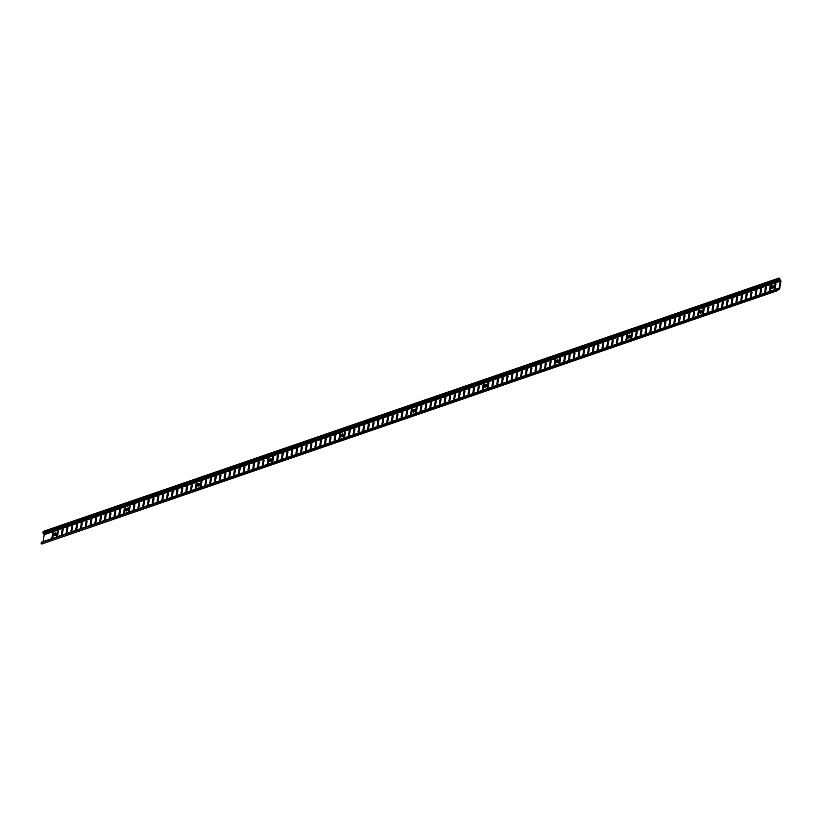 <?xml version="1.0" encoding="UTF-8"?>
<svg xmlns="http://www.w3.org/2000/svg" width="822" height="822" viewBox="0 0 822 822"><rect width="100%" height="100%" fill="white"/><g stroke="black" fill="none" stroke-linecap="round" stroke-linejoin="round"><path stroke-width="1.23" d="M54.93 535.595A1.49 0.73 110.7 0 1 55.043 534.238A1.49 0.73 110.7 0 1 55.865 533.139M55.31 532.851A1.49 0.73 -69.3 0 0 54.303 534.259A1.49 0.73 -69.3 0 0 54.55 535.646A1.49 0.73 -69.3 0 0 54.838 535.636A1.49 0.73 -69.3 0 0 55.845 534.228A1.49 0.73 -69.3 0 0 55.598 532.851A1.49 0.73 -69.3 0 0 55.31 532.851M126.691 510.883A1.49 0.73 110.7 0 1 126.804 509.527A1.49 0.73 110.7 0 1 127.626 508.428M127.071 508.14A1.49 0.73 -69.3 0 0 126.064 509.548A1.49 0.73 -69.3 0 0 126.3 510.935A1.49 0.73 -69.3 0 0 126.598 510.924A1.49 0.73 -69.3 0 0 127.605 509.517A1.49 0.73 -69.3 0 0 127.359 508.14A1.49 0.73 -69.3 0 0 127.071 508.14M198.451 486.172A1.49 0.73 110.7 0 1 198.564 484.816A1.49 0.73 110.7 0 1 199.376 483.716M198.832 483.428A1.49 0.73 -69.3 0 0 197.825 484.836A1.49 0.73 -69.3 0 0 198.061 486.223A1.49 0.73 -69.3 0 0 198.359 486.213A1.49 0.73 -69.3 0 0 199.356 484.805A1.49 0.73 -69.3 0 0 199.119 483.428A1.49 0.73 -69.3 0 0 198.832 483.428M270.212 461.461A1.49 0.73 110.7 0 1 270.325 460.104A1.49 0.73 110.7 0 1 271.137 459.015M270.582 458.717A1.49 0.73 -69.3 0 0 269.585 460.125A1.49 0.73 -69.3 0 0 269.822 461.512A1.49 0.73 -69.3 0 0 270.119 461.502A1.49 0.73 -69.3 0 0 271.116 460.094A1.49 0.73 -69.3 0 0 270.88 458.717A1.49 0.73 -69.3 0 0 270.582 458.717M341.973 436.749A1.49 0.73 110.7 0 1 342.086 435.393A1.49 0.73 110.7 0 1 342.897 434.304M342.342 434.006A1.49 0.73 -69.3 0 0 341.346 435.413A1.49 0.73 -69.3 0 0 341.582 436.801A1.49 0.73 -69.3 0 0 341.87 436.79A1.49 0.73 -69.3 0 0 342.877 435.393A1.49 0.73 -69.3 0 0 342.64 434.006A1.49 0.73 -69.3 0 0 342.342 434.006M413.733 412.038A1.49 0.73 110.7 0 1 413.836 410.681A1.49 0.73 110.7 0 1 414.658 409.592M414.103 409.294A1.49 0.73 -69.3 0 0 413.096 410.702A1.49 0.73 -69.3 0 0 413.343 412.089A1.49 0.73 -69.3 0 0 413.63 412.079A1.49 0.73 -69.3 0 0 414.637 410.681A1.49 0.73 -69.3 0 0 414.401 409.294A1.49 0.73 -69.3 0 0 414.103 409.294M485.494 387.326A1.49 0.73 110.7 0 1 485.597 385.97A1.49 0.73 110.7 0 1 486.418 384.881M485.864 384.593A1.49 0.73 -69.3 0 0 484.857 385.991A1.49 0.73 -69.3 0 0 485.103 387.378A1.49 0.73 -69.3 0 0 485.391 387.368A1.49 0.73 -69.3 0 0 486.398 385.97A1.49 0.73 -69.3 0 0 486.151 384.583A1.49 0.73 -69.3 0 0 485.864 384.593M557.244 362.615A1.49 0.73 110.7 0 1 557.357 361.259A1.49 0.73 110.7 0 1 558.179 360.17M557.624 359.882A1.49 0.73 -69.3 0 0 556.617 361.279A1.49 0.73 -69.3 0 0 556.854 362.666A1.49 0.73 -69.3 0 0 557.152 362.656A1.49 0.73 -69.3 0 0 558.159 361.259A1.49 0.73 -69.3 0 0 557.912 359.872A1.49 0.73 -69.3 0 0 557.624 359.882M629.005 337.904A1.49 0.73 110.7 0 1 629.118 336.547A1.49 0.73 110.7 0 1 629.94 335.458M629.385 335.171A1.49 0.73 -69.3 0 0 628.378 336.568A1.49 0.73 -69.3 0 0 628.614 337.955A1.49 0.73 -69.3 0 0 628.912 337.945A1.49 0.73 -69.3 0 0 629.909 336.547A1.49 0.73 -69.3 0 0 629.673 335.16A1.49 0.73 -69.3 0 0 629.385 335.171M700.765 313.192A1.49 0.73 110.7 0 1 700.878 311.836A1.49 0.73 110.7 0 1 701.69 310.747M701.135 310.459A1.49 0.73 -69.3 0 0 700.139 311.857A1.49 0.73 -69.3 0 0 700.375 313.244A1.49 0.73 -69.3 0 0 700.673 313.233A1.49 0.73 -69.3 0 0 701.669 311.836A1.49 0.73 -69.3 0 0 701.433 310.449A1.49 0.73 -69.3 0 0 701.135 310.459M772.526 288.481A1.49 0.73 110.7 0 1 772.639 287.125A1.49 0.73 110.7 0 1 773.451 286.035M772.896 285.748A1.49 0.73 -69.3 0 0 771.899 287.145A1.49 0.73 -69.3 0 0 772.135 288.532A1.49 0.73 -69.3 0 0 772.423 288.532A1.49 0.73 -69.3 0 0 773.43 287.125A1.49 0.73 -69.3 0 0 773.194 285.737A1.49 0.73 -69.3 0 0 772.896 285.748M53.543 533.026L53.153 532.286L52.444 533.406L52.012 537.855L52.916 536.735L53.543 533.026M58.331 531.382L57.941 530.642L57.232 531.762L56.8 536.211L57.704 535.091L58.331 531.382M63.119 529.728L62.719 528.988L62.01 530.108L61.578 534.567L62.482 533.437L63.119 529.728M67.897 528.084L67.507 527.344L66.798 528.464L66.366 532.913L67.27 531.793L67.897 528.084M72.685 526.44L72.285 525.7L71.576 526.82L71.154 531.269L72.059 530.149L72.685 526.44M77.463 524.785L77.073 524.046L76.364 525.166L75.932 529.625L76.836 528.495L77.463 524.785M82.251 523.141L81.851 522.402L81.152 523.522L80.72 527.971L81.625 526.851L82.251 523.141M87.04 521.497L86.639 520.758L85.93 521.878L85.498 526.327L86.402 525.207L87.04 521.497M91.817 519.843L91.427 519.103L90.718 520.223L90.286 524.683L91.191 523.552L91.817 519.843M96.606 518.199L96.205 517.459L95.496 518.579L95.075 523.028L95.979 521.908L96.606 518.199M101.383 516.555L100.993 515.815L100.284 516.935L99.852 521.384L100.757 520.264L101.383 516.555M106.172 514.901L105.771 514.161L105.062 515.281L104.641 519.74L105.545 518.61L106.172 514.901M110.949 513.257L110.559 512.517L109.85 513.637L109.418 518.086L110.323 516.966L110.949 513.257M115.738 511.613L115.347 510.873L114.638 511.993L114.207 516.442L115.111 515.322L115.738 511.613M120.526 509.959L120.125 509.219L119.416 510.339L118.995 514.798L119.899 513.668L120.526 509.959M125.304 508.315L124.913 507.575L124.204 508.695L123.773 513.144L124.677 512.024L125.304 508.315M130.092 506.671L129.691 505.931L128.982 507.051L128.561 511.5L129.465 510.38L130.092 506.671M134.87 505.016L134.479 504.276L133.77 505.396L133.339 509.856L134.243 508.726L134.87 505.016M139.658 503.372L139.267 502.632L138.558 503.752L138.127 508.202L139.031 507.082L139.658 503.372M144.446 501.728L144.045 500.988L143.336 502.108L142.915 506.558L143.819 505.438L144.446 501.728M149.224 500.074L148.833 499.334L148.124 500.454L147.693 504.913L148.597 503.783L149.224 500.074M154.012 498.43L153.611 497.69L152.902 498.81L152.481 503.259L153.385 502.139L154.012 498.43M158.79 496.786L158.399 496.046L157.69 497.166L157.259 501.615L158.163 500.495L158.79 496.786M163.578 495.132L163.188 494.392L162.479 495.512L162.047 499.971L162.951 498.841L163.578 495.132M168.366 493.488L167.965 492.748L167.256 493.868L166.825 498.317L167.729 497.197L168.366 493.488M173.144 491.844L172.754 491.104L172.045 492.224L171.613 496.673L172.517 495.553L173.144 491.844M177.932 490.189L177.531 489.45L176.822 490.57L176.401 495.029L177.305 493.899L177.932 490.189M182.71 488.545L182.32 487.806L181.611 488.926L181.179 493.375L182.083 492.255L182.71 488.545M187.498 486.901L187.097 486.162L186.389 487.282L185.967 491.731L186.871 490.611L187.498 486.901M192.286 485.247L191.886 484.507L191.177 485.627L190.745 490.087L191.649 488.956L192.286 485.247M197.064 483.603L196.674 482.863L195.965 483.983L195.533 488.432L196.437 487.312L197.064 483.603M201.852 481.959L201.452 481.219L200.743 482.339L200.321 486.788L201.226 485.668L201.852 481.959M206.63 480.305L206.24 479.565L205.531 480.685L205.099 485.144L206.003 484.014L206.63 480.305M211.418 478.661L211.018 477.921L210.309 479.041L209.887 483.49L210.792 482.37L211.418 478.661M216.196 477.017L215.806 476.277L215.097 477.397L214.665 481.846L215.57 480.726L216.196 477.017M220.984 475.363L220.594 474.623L219.885 475.743L219.453 480.202L220.358 479.072L220.984 475.363M225.773 473.719L225.372 472.979L224.663 474.099L224.242 478.548L225.146 477.428L225.773 473.719M230.55 472.075L230.16 471.335L229.451 472.455L229.019 476.904L229.924 475.784L230.55 472.075M235.339 470.42L234.938 469.681L234.229 470.8L233.808 475.26L234.712 474.13L235.339 470.42M240.116 468.776L239.726 468.037L239.017 469.157L238.585 473.606L239.49 472.486L240.116 468.776M244.905 467.132L244.514 466.393L243.805 467.513L243.374 471.962L244.278 470.842L244.905 467.132M249.693 465.478L249.292 464.738L248.583 465.858L248.152 470.318L249.056 469.187L249.693 465.478M254.471 463.834L254.08 463.094L253.371 464.214L252.94 468.663L253.844 467.543L254.471 463.834M259.259 462.19L258.858 461.45L258.149 462.57L257.728 467.019L258.632 465.899L259.259 462.19M264.037 460.536L263.646 459.796L262.937 460.916L262.506 465.375L263.41 464.245L264.037 460.536M268.825 458.892L268.434 458.152L267.725 459.272L267.294 463.721L268.198 462.601L268.825 458.892M273.613 457.248L273.212 456.508L272.503 457.628L272.072 462.077L272.976 460.957L273.613 457.248M278.391 455.594L278 454.854L277.291 455.974L276.86 460.433L277.764 459.303L278.391 455.594M283.179 453.95L282.778 453.21L282.069 454.33L281.648 458.779L282.552 457.659L283.179 453.95M287.957 452.306L287.566 451.566L286.857 452.686L286.426 457.135L287.33 456.015L287.957 452.306M292.745 450.651L292.344 449.911L291.635 451.031L291.214 455.491L292.118 454.361L292.745 450.651M297.523 449.007L297.132 448.267L296.423 449.387L295.992 453.836L296.896 452.717L297.523 449.007M302.311 447.363L301.921 446.623L301.212 447.743L300.78 452.192L301.684 451.073L302.311 447.363M307.099 445.709L306.698 444.969L305.99 446.089L305.568 450.548L306.472 449.418L307.099 445.709M311.877 444.065L311.487 443.325L310.778 444.445L310.346 448.894L311.25 447.774L311.877 444.065M316.665 442.421L316.265 441.681L315.556 442.801L315.134 447.25L316.038 446.13L316.665 442.421M321.443 440.767L321.053 440.037L320.344 441.147L319.912 445.606L320.816 444.486L321.443 440.767M326.231 439.123L325.841 438.383L325.132 439.503L324.7 443.952L325.604 442.832L326.231 439.123M331.019 437.479L330.619 436.739L329.91 437.859L329.488 442.308L330.393 441.188L331.019 437.479M335.797 435.824L335.407 435.095L334.698 436.205L334.266 440.664L335.171 439.544L335.797 435.824M340.585 434.18L340.185 433.441L339.476 434.561L339.054 439.01L339.959 437.89L340.585 434.18M345.363 432.536L344.973 431.797L344.264 432.917L343.832 437.366L344.737 436.246L345.363 432.536M350.151 430.882L349.761 430.153L349.052 431.262L348.62 435.722L349.525 434.602L350.151 430.882M354.94 429.238L354.539 428.498L353.83 429.618L353.398 434.067L354.303 432.947L354.94 429.238M359.717 427.594L359.327 426.854L358.618 427.974L358.187 432.423L359.091 431.303L359.717 427.594M364.506 425.94L364.105 425.21L363.396 426.32L362.975 430.779L363.879 429.659L364.506 425.94M369.284 424.296L368.893 423.556L368.184 424.676L367.753 429.125L368.657 428.005L369.284 424.296M374.072 422.652L373.671 421.912L372.962 423.032L372.541 427.481L373.445 426.361L374.072 422.652M378.86 420.998L378.459 420.268L377.75 421.378L377.319 425.837L378.223 424.717L378.86 420.998M383.638 419.354L383.247 418.614L382.538 419.734L382.107 424.183L383.011 423.063L383.638 419.354M388.426 417.71L388.025 416.97L387.316 418.09L386.895 422.539L387.799 421.419L388.426 417.71M393.204 416.055L392.813 415.326L392.104 416.435L391.673 420.895L392.577 419.775L393.204 416.055M397.992 414.411L397.591 413.672L396.882 414.791L396.461 419.241L397.365 418.121L397.992 414.411M402.77 412.767L402.379 412.028L401.67 413.147L401.239 417.597L402.143 416.477L402.77 412.767M407.558 411.113L407.167 410.384L406.458 411.493L406.027 415.953L406.931 414.833L407.558 411.113M412.346 409.469L411.945 408.729L411.236 409.849L410.815 414.298L411.719 413.178L412.346 409.469M417.124 407.825L416.733 407.085L416.024 408.205L415.593 412.654L416.497 411.534L417.124 407.825M421.912 406.171L421.511 405.441L420.802 406.551L420.381 411.01L421.285 409.89L421.912 406.171M426.69 404.527L426.299 403.787L425.591 404.907L425.159 409.356L426.063 408.236L426.69 404.527M431.478 402.883L431.088 402.143L430.379 403.263L429.947 407.712L430.851 406.592L431.478 402.883M436.266 401.228L435.865 400.499L435.157 401.609L434.725 406.068L435.629 404.948L436.266 401.228M441.044 399.584L440.654 398.845L439.945 399.965L439.513 404.414L440.417 403.294L441.044 399.584M445.832 397.94L445.432 397.201L444.723 398.321L444.301 402.77L445.205 401.65L445.832 397.94M450.61 396.286L450.22 395.557L449.511 396.666L449.079 401.126L449.983 400.006L450.61 396.286M455.398 394.642L455.008 393.902L454.299 395.022L453.867 399.471L454.772 398.351L455.398 394.642M460.186 392.998L459.786 392.258L459.077 393.378L458.645 397.827L459.549 396.707L460.186 392.998M464.964 391.344L464.574 390.614L463.865 391.724L463.433 396.183L464.338 395.063L464.964 391.344M469.752 389.7L469.352 388.96L468.643 390.08L468.221 394.529L469.126 393.409L469.752 389.7M474.53 388.056L474.14 387.316L473.431 388.436L472.999 392.885L473.904 391.765L474.53 388.056M479.318 386.402L478.918 385.672L478.209 386.782L477.788 391.241L478.692 390.121L479.318 386.402M484.096 384.758L483.706 384.018L482.997 385.138L482.565 389.587L483.47 388.467L484.096 384.758M488.885 383.114L488.494 382.374L487.785 383.494L487.354 387.943L488.258 386.823L488.885 383.114M493.673 381.459L493.272 380.73L492.563 381.84L492.142 386.299L493.046 385.179L493.673 381.459M498.451 379.815L498.06 379.076L497.351 380.196L496.92 384.645L497.824 383.525L498.451 379.815M503.239 378.171L502.838 377.432L502.129 378.552L501.708 383.001L502.612 381.881L503.239 378.171M508.017 376.517L507.626 375.788L506.917 376.897L506.486 381.357L507.39 380.237L508.017 376.517M512.805 374.873L512.414 374.133L511.705 375.253L511.274 379.702L512.178 378.582L512.805 374.873M517.593 373.229L517.192 372.489L516.483 373.609L516.062 378.058L516.966 376.938L517.593 373.229M522.371 371.575L521.98 370.845L521.271 371.955L520.84 376.414L521.744 375.294L522.371 371.575M527.159 369.931L526.758 369.191L526.049 370.311L525.628 374.76L526.532 373.64L527.159 369.931M531.937 368.287L531.546 367.547L530.837 368.667L530.406 373.116L531.31 371.996L531.937 368.287M536.725 366.633L536.334 365.903L535.625 367.013L535.194 371.472L536.098 370.352L536.725 366.633M541.513 364.989L541.112 364.249L540.403 365.369L539.972 369.818L540.876 368.698L541.513 364.989M546.291 363.345L545.9 362.605L545.192 363.725L544.76 368.174L545.664 367.054L546.291 363.345M551.079 361.69L550.678 360.961L549.969 362.07L549.548 366.53L550.452 365.41L551.079 361.69M555.857 360.046L555.467 359.306L554.758 360.426L554.326 364.876L555.23 363.756L555.857 360.046M560.645 358.402L560.244 357.662L559.535 358.782L559.114 363.232L560.018 362.112L560.645 358.402M565.433 356.748L565.033 356.018L564.324 357.128L563.892 361.588L564.796 360.468L565.433 356.748M570.211 355.104L569.821 354.364L569.112 355.484L568.68 359.933L569.584 358.813L570.211 355.104M574.999 353.46L574.599 352.72L573.89 353.84L573.468 358.289L574.373 357.169L574.999 353.46M579.777 351.806L579.387 351.076L578.678 352.186L578.246 356.645L579.15 355.525L579.777 351.806M584.565 350.162L584.165 349.422L583.456 350.542L583.034 354.991L583.939 353.871L584.565 350.162M589.343 348.518L588.953 347.778L588.244 348.898L587.812 353.347L588.716 352.227L589.343 348.518M594.131 346.863L593.741 346.134L593.032 347.244L592.6 351.703L593.505 350.583L594.131 346.863M598.919 345.219L598.519 344.48L597.81 345.6L597.389 350.049L598.293 348.929L598.919 345.219M603.697 343.575L603.307 342.836L602.598 343.956L602.166 348.405L603.071 347.285L603.697 343.575M608.486 341.921L608.085 341.192L607.376 342.301L606.955 346.761L607.859 345.641L608.486 341.921M613.263 340.277L612.873 339.537L612.164 340.657L611.732 345.106L612.637 343.986L613.263 340.277M618.052 338.633L617.661 337.893L616.952 339.013L616.521 343.462L617.425 342.342L618.052 338.633M622.84 336.979L622.439 336.249L621.73 337.359L621.298 341.818L622.213 340.698L622.84 336.979M627.618 335.335L627.227 334.595L626.518 335.715L626.087 340.164L626.991 339.044L627.618 335.335M632.406 333.691L632.005 332.951L631.296 334.071L630.875 338.52L631.779 337.4L632.406 333.691M637.184 332.037L636.793 331.307L636.084 332.417L635.653 336.876L636.557 335.756L637.184 332.037M641.972 330.393L641.581 329.653L640.872 330.773L640.441 335.222L641.345 334.102L641.972 330.393M646.76 328.749L646.359 328.009L645.65 329.129L645.219 333.578L646.123 332.458L646.76 328.749M651.538 327.094L651.147 326.365L650.438 327.475L650.007 331.934L650.911 330.814L651.538 327.094M656.326 325.45L655.925 324.711L655.216 325.831L654.795 330.28L655.699 329.16L656.326 325.45M661.104 323.806L660.713 323.067L660.004 324.187L659.573 328.636L660.477 327.516L661.104 323.806M665.892 322.152L665.491 321.423L664.782 322.532L664.361 326.992L665.265 325.872L665.892 322.152M670.67 320.508L670.279 319.768L669.57 320.888L669.139 325.337L670.043 324.217L670.67 320.508M675.458 318.864L675.068 318.124L674.359 319.244L673.927 323.693L674.831 322.573L675.458 318.864M680.246 317.21L679.845 316.48L679.136 317.59L678.715 322.049L679.619 320.929L680.246 317.21M685.024 315.566L684.634 314.826L683.925 315.946L683.493 320.395L684.397 319.275L685.024 315.566M689.812 313.922L689.411 313.182L688.702 314.302L688.281 318.751L689.185 317.631L689.812 313.922M694.59 312.268L694.2 311.538L693.491 312.648L693.059 317.107L693.963 315.987L694.59 312.268M699.378 310.624L698.988 309.884L698.279 311.004L697.847 315.453L698.751 314.333L699.378 310.624M704.166 308.98L703.766 308.24L703.057 309.36L702.635 313.809L703.54 312.689L704.166 308.98M708.944 307.325L708.554 306.596L707.845 307.705L707.413 312.165L708.317 311.045L708.944 307.325M713.732 305.681L713.332 304.941L712.623 306.061L712.201 310.511L713.106 309.391L713.732 305.681M718.51 304.037L718.12 303.297L717.411 304.417L716.979 308.867L717.883 307.747L718.51 304.037M723.298 302.383L722.908 301.653L722.199 302.763L721.767 307.223L722.672 306.103L723.298 302.383M728.087 300.739L727.686 299.999L726.977 301.119L726.545 305.568L727.449 304.448L728.087 300.739M732.864 299.095L732.474 298.355L731.765 299.475L731.333 303.924L732.238 302.804L732.864 299.095M737.653 297.441L737.252 296.711L736.543 297.821L736.122 302.28L737.026 301.16L737.653 297.441M742.43 295.797L742.04 295.057L741.331 296.177L740.899 300.626L741.804 299.506L742.43 295.797M747.219 294.153L746.818 293.413L746.109 294.533L745.688 298.982L746.592 297.862L747.219 294.153M752.007 292.498L751.606 291.769L750.897 292.879L750.465 297.338L751.37 296.218L752.007 292.498M756.785 290.854L756.394 290.115L755.685 291.235L755.254 295.684L756.158 294.564L756.785 290.854M761.573 289.21L761.172 288.471L760.463 289.591L760.042 294.04L760.946 292.92L761.573 289.21M766.351 287.556L765.96 286.827L765.251 287.936L764.82 292.396L765.724 291.276L766.351 287.556M771.139 285.912L770.738 285.172L770.029 286.292L769.608 290.741L770.512 289.621L771.139 285.912M775.917 284.268L775.526 283.528L774.817 284.648L774.386 289.097L775.29 287.977L775.917 284.268M779.184 277.97L779.009 278.997A1.13 0.914 71 0 0 779.4 280.179L780.253 281.216L779.061 288.234L777.982 288.553A1.13 0.914 71 0 0 777.263 289.303L777.088 290.341L41.747 544.03L777.746 290.587L778.074 289.344L778.999 289.241A1.13 0.914 71 0 0 779.718 288.481L780.9 281.463A1.13 0.914 71 0 0 780.51 280.292L779.184 277.97L43.196 531.413L43.021 532.451A1.13 0.914 71 0 0 43.412 533.622L44.254 534.67L43.083 541.606M777.088 290.341L777.746 290.587M770.039 290.587L771.159 285.583M774.817 288.943L775.937 283.929M765.251 292.231L766.371 287.227M760.473 293.886L761.593 288.871M755.685 295.53L756.805 290.526M750.907 297.174L752.017 292.17M746.119 298.828L747.239 293.814M741.331 300.472L742.451 295.468M736.553 302.116L737.673 297.112M731.765 303.77L732.885 298.756M726.987 305.414L728.097 300.41M722.199 307.058L723.319 302.054M717.411 308.712L718.531 303.698M712.633 310.356L713.753 305.352M707.845 312L708.965 306.996M703.067 313.655L704.177 308.64M698.279 315.299L699.399 310.295M693.491 316.943L694.611 311.939M688.713 318.587L689.833 313.583M683.925 320.241L685.045 315.237M679.147 321.885L680.256 316.881M674.359 323.529L675.479 318.525M669.581 325.183L670.69 320.179M664.793 326.827L665.912 321.823M660.004 328.471L661.124 323.467M655.226 330.125L656.346 325.122M650.438 331.769L651.558 326.766M645.66 333.413L646.77 328.41M640.872 335.068L641.992 330.064M636.084 336.712L637.204 331.708M631.306 338.356L632.426 333.352M626.518 340.01L627.638 335.006M621.74 341.654L622.85 336.65M616.952 343.298L618.072 338.294M612.164 344.952L613.284 339.948M607.386 346.596L608.506 341.592M602.598 348.24L603.718 343.236M597.82 349.895L598.93 344.891M593.032 351.539L594.152 346.535M588.244 353.183L589.364 348.179M583.466 354.837L584.586 349.833M578.678 356.481L579.798 351.477M573.9 358.125L575.02 353.121M569.112 359.779L570.232 354.775M564.334 361.423L565.444 356.419M559.546 363.067L560.666 358.063M554.758 364.721L555.878 359.717M549.98 366.365L551.1 361.361M545.192 368.009L546.311 363.005M540.414 369.664L541.523 364.649M535.625 371.308L536.745 366.304M530.837 372.952L531.957 367.948M526.059 374.606L527.179 369.592M521.271 376.25L522.391 371.246M516.493 377.894L517.603 372.89M511.705 379.548L512.825 374.534M506.917 381.192L508.037 376.188M502.139 382.836L503.259 377.832M497.351 384.49L498.471 379.476M492.573 386.135L493.683 381.131M487.785 387.779L488.905 382.775M483.007 389.433L484.117 384.419M478.219 391.077L479.339 386.073M473.431 392.721L474.551 387.717M468.653 394.375L469.773 389.361M463.865 396.019L464.985 391.015M459.087 397.663L460.197 392.659M454.299 399.317L455.419 394.303M449.511 400.961L450.631 395.957M444.733 402.605L445.853 397.601M439.945 404.26L441.065 399.245M435.167 405.904L436.277 400.9M430.379 407.548L431.499 402.544M425.591 409.202L426.71 404.188M420.813 410.846L421.933 405.842M416.024 412.49L417.144 407.486M411.247 414.144L412.356 409.13M406.458 415.788L407.578 410.784M401.67 417.432L402.79 412.428M396.892 419.086L398.012 414.072M392.104 420.73L393.224 415.727M387.326 422.374L388.436 417.37M382.538 424.029L383.658 419.015M377.76 425.673L378.87 420.669M372.972 427.317L374.092 422.313M368.184 428.971L369.304 423.957M363.406 430.615L364.526 425.611M358.618 432.259L359.738 427.255M353.84 433.913L354.95 428.899M349.052 435.557L350.172 430.553M344.264 437.201L345.384 432.197M339.486 438.856L340.606 433.841M334.698 440.5L335.818 435.496M329.92 442.144L331.03 437.14M325.132 443.798L326.252 438.784M320.344 445.442L321.464 440.438M315.566 447.086L316.686 442.082M310.778 448.74L311.898 443.726M306 450.384L307.109 445.38M301.212 452.028L302.332 447.024M296.434 453.682L297.543 448.668M291.646 455.326L292.766 450.322M286.857 456.97L287.977 451.966M282.08 458.625L283.2 453.61M277.291 460.269L278.411 455.265M272.514 461.913L273.623 456.909M267.725 463.567L268.845 458.553M262.937 465.211L264.057 460.207M258.159 466.855L259.279 461.851M253.371 468.509L254.491 463.495M248.593 470.153L249.703 465.149M243.805 471.797L244.925 466.793M239.017 473.451L240.137 468.437M234.239 475.095L235.359 470.092M229.451 476.739L230.571 471.736M224.673 478.394L225.783 473.38M219.885 480.038L221.005 475.034M215.097 481.682L216.217 476.678M210.319 483.336L211.439 478.322M205.531 484.98L206.651 479.976M200.753 486.624L201.863 481.62M195.965 488.278L197.085 483.264M191.187 489.922L192.297 484.918M186.399 491.566L187.519 486.562M181.611 493.221L182.731 488.206M176.833 494.865L177.953 489.861M172.045 496.509L173.165 491.505M167.267 498.163L168.376 493.149M162.479 499.807L163.599 494.803M157.69 501.451L158.81 496.447M152.913 503.105L154.033 498.091M148.124 504.749L149.244 499.745M143.347 506.393L144.456 501.389M138.558 508.047L139.678 503.033M133.77 509.691L134.89 504.687M128.992 511.335L130.112 506.331M124.204 512.99L125.324 507.975M119.426 514.634L120.536 509.63M114.638 516.278L115.758 511.274M109.86 517.932L110.97 512.918M105.072 519.576L106.192 514.572M100.284 521.22L101.404 516.216M95.506 522.874L96.626 517.86M90.718 524.518L91.838 519.514M85.94 526.162L87.05 521.158M81.152 527.816L82.272 522.802M76.364 529.46L77.484 524.457M71.586 531.104L72.706 526.101M66.798 532.759L67.918 527.745M62.02 534.403L63.13 529.399M57.232 536.047L58.352 531.043M52.444 537.701L53.564 532.687M777.663 288.656L41.994 541.996A1.13 0.914 71 0 0 41.275 542.756L41.1 543.784M778.999 289.241L777.91 289.611M779.009 278.997L43.021 532.451M779.4 280.179L43.412 533.622M780.129 280.877L44.141 534.321M780.253 281.216L44.254 534.67M779.061 288.234L778.229 288.522M777.263 289.303L41.275 542.756M774.817 284.648L775.465 284.895M774.19 288.358L774.838 288.604M770.029 286.292L770.687 286.539M769.402 290.002L770.06 290.248M764.624 291.656L765.272 291.902M765.251 287.936L765.899 288.183M759.836 293.3L760.494 293.546M760.463 289.591L761.121 289.837M755.058 294.944L755.706 295.19M755.685 291.235L756.332 291.481M750.27 296.598L750.918 296.845M750.897 292.879L751.544 293.125M745.482 298.242L746.14 298.489M746.109 294.533L746.766 294.779M740.704 299.886L741.352 300.133M741.331 296.177L741.978 296.423M735.916 301.54L736.574 301.787M736.543 297.821L737.2 298.067M731.138 303.184L731.786 303.431M731.765 299.475L732.412 299.722M726.35 304.828L726.997 305.075M726.977 301.119L727.624 301.366M721.562 306.483L722.219 306.729M722.199 302.763L722.846 303.01M716.784 308.127L717.431 308.373M717.411 304.417L718.058 304.664M711.996 309.771L712.653 310.017M712.623 306.061L713.28 306.308M707.218 311.425L707.865 311.672M707.845 307.705L708.492 307.952M702.43 313.069L703.077 313.316M703.057 309.36L703.714 309.606M697.642 314.713L698.299 314.96M698.279 311.004L698.926 311.25M692.864 316.367L693.511 316.614M693.491 312.648L694.138 312.894M688.076 318.011L688.733 318.258M688.702 314.302L689.36 314.549M683.298 319.655L683.945 319.902M683.925 315.946L684.572 316.193M678.51 321.31L679.167 321.556M679.136 317.59L679.794 317.837M673.732 322.954L674.379 323.2M674.359 319.244L675.006 319.491M668.944 324.598L669.591 324.844M669.57 320.888L670.218 321.135M664.155 326.252L664.813 326.498M664.782 322.532L665.44 322.779M659.378 327.896L660.025 328.142M660.004 324.187L660.652 324.433M654.589 329.54L655.247 329.786M655.216 325.831L655.874 326.077M649.812 331.194L650.459 331.441M650.438 327.475L651.086 327.721M645.023 332.838L645.671 333.085M645.65 329.129L646.298 329.375M640.235 334.482L640.893 334.729M640.872 330.773L641.52 331.019M635.457 336.136L636.105 336.383M636.084 332.417L636.731 332.663M630.669 337.78L631.327 338.027M631.296 334.071L631.954 334.318M625.891 339.424L626.539 339.671M626.518 335.715L627.165 335.962M621.103 341.079L621.751 341.325M621.73 337.359L622.388 337.606M616.315 342.723L616.973 342.969M616.952 339.013L617.599 339.26M611.537 344.367L612.184 344.613M612.164 340.657L612.811 340.904M606.749 346.021L607.407 346.268M607.376 342.301L608.033 342.548M601.971 347.665L602.618 347.912M602.598 343.956L603.245 344.202M597.183 349.309L597.83 349.555M597.81 345.6L598.467 345.846M592.405 350.963L593.052 351.21M593.032 347.244L593.679 347.49M587.617 352.607L588.264 352.854M588.244 348.898L588.891 349.145M582.829 354.251L583.486 354.498M583.456 350.542L584.113 350.788M578.051 355.905L578.698 356.152M578.678 352.186L579.325 352.433M573.263 357.549L573.92 357.796M573.89 353.84L574.547 354.087M568.485 359.193L569.132 359.44M569.112 355.484L569.759 355.731M563.697 360.848L564.344 361.094M564.324 357.128L564.971 357.375M558.909 362.492L559.566 362.738M559.535 358.782L560.193 359.029M554.131 364.136L554.778 364.382M554.758 360.426L555.405 360.673M549.343 365.79L550 366.037M549.969 362.07L550.627 362.317M544.565 367.434L545.212 367.681M545.192 363.725L545.839 363.971M539.777 369.078L540.424 369.325M540.403 365.369L541.051 365.615M534.988 370.732L535.646 370.979M535.625 367.013L536.273 367.259M530.211 372.376L530.858 372.623M530.837 368.667L531.485 368.914M525.422 374.02L526.08 374.267M526.049 370.311L526.707 370.558M520.645 375.675L521.292 375.921M521.271 371.955L521.919 372.202M515.856 377.319L516.504 377.565M516.483 373.609L517.141 373.856M511.068 378.963L511.726 379.209M511.705 375.253L512.353 375.5M506.29 380.617L506.938 380.863M506.917 376.897L507.564 377.144M501.502 382.261L502.16 382.507M502.129 378.552L502.787 378.798M496.724 383.905L497.372 384.151M497.351 380.196L497.998 380.442M491.936 385.559L492.594 385.806M492.563 381.84L493.221 382.086M487.158 387.203L487.806 387.45M487.785 383.494L488.432 383.74M482.37 388.847L483.017 389.094M482.997 385.138L483.644 385.384M477.582 390.501L478.24 390.748M478.209 386.782L478.866 387.028M472.804 392.145L473.451 392.392M473.431 388.436L474.078 388.683M468.016 393.789L468.674 394.036M468.643 390.08L469.3 390.327M463.238 395.444L463.885 395.69M463.865 391.724L464.512 391.971M458.45 397.088L459.097 397.334M459.077 393.378L459.724 393.625M453.662 398.732L454.319 398.978M454.299 395.022L454.946 395.269M448.884 400.386L449.531 400.633M449.511 396.666L450.158 396.913M444.096 402.03L444.753 402.277M444.723 398.321L445.38 398.567M439.318 403.674L439.965 403.921M439.945 399.965L440.592 400.211M434.53 405.328L435.177 405.575M435.157 401.609L435.814 401.855M429.742 406.972L430.399 407.219M430.379 403.263L431.026 403.51M424.964 408.616L425.611 408.863M425.591 404.907L426.238 405.154M420.176 410.27L420.833 410.517M420.802 406.551L421.46 406.798M415.398 411.914L416.045 412.161M416.024 408.205L416.672 408.452M410.61 413.558L411.257 413.805M411.236 409.849L411.894 410.096M405.832 415.213L406.479 415.459M406.458 411.493L407.106 411.74M401.044 416.857L401.691 417.103M401.67 413.147L402.318 413.394M396.255 418.501L396.913 418.747M396.882 414.791L397.54 415.038M391.478 420.155L392.125 420.391M392.104 416.435L392.752 416.682M386.689 421.799L387.347 422.046M387.316 418.09L387.974 418.336M381.911 423.443L382.559 423.69M382.538 419.734L383.186 419.98M377.123 425.097L377.771 425.334M377.75 421.378L378.397 421.624M372.335 426.741L372.993 426.988M372.962 423.032L373.62 423.279M367.557 428.385L368.205 428.632M368.184 424.676L368.831 424.923M362.769 430.04L363.427 430.276M363.396 426.32L364.054 426.567M357.991 431.684L358.639 431.93M358.618 427.974L359.265 428.221M353.203 433.328L353.85 433.574M353.83 429.618L354.477 429.865M348.415 434.982L349.073 435.218M349.052 431.262L349.699 431.509M343.637 436.626L344.284 436.872M344.264 432.917L344.911 433.163M338.849 438.27L339.507 438.516M339.476 434.561L340.133 434.807M334.071 439.924L334.718 440.16M334.698 436.205L335.345 436.451M329.283 441.568L329.93 441.815M329.91 437.859L330.567 438.105M324.495 443.212L325.152 443.459M325.132 439.503L325.779 439.749M319.717 444.866L320.364 445.103M320.344 441.147L320.991 441.393M314.929 446.51L315.586 446.757M315.556 442.801L316.213 443.048M310.151 448.154L310.798 448.401M310.778 444.445L311.425 444.692M305.363 449.798L306.02 450.045M305.99 446.089L306.647 446.336M300.585 451.453L301.232 451.699M301.212 447.743L301.859 447.99M295.797 453.097L296.444 453.343M296.423 449.387L297.071 449.634M291.009 454.741L291.666 454.987M291.635 451.031L292.293 451.278M286.231 456.395L286.878 456.642M286.857 452.686L287.505 452.932M281.443 458.039L282.1 458.286M282.069 454.33L282.727 454.576M276.665 459.683L277.312 459.93M277.291 455.974L277.939 456.22M271.877 461.337L272.524 461.584M272.503 457.628L273.151 457.875M267.088 462.981L267.746 463.228M267.725 459.272L268.373 459.519M262.31 464.625L262.958 464.872M262.937 460.916L263.585 461.163M257.522 466.28L258.18 466.526M258.149 462.57L258.807 462.817M252.744 467.923L253.392 468.17M253.371 464.214L254.019 464.461M247.956 469.568L248.604 469.814M248.583 465.858L249.241 466.105M243.168 471.222L243.826 471.468M243.805 467.513L244.453 467.759M238.39 472.866L239.038 473.112M239.017 469.157L239.664 469.403M233.602 474.51L234.26 474.756M234.229 470.8L234.887 471.047M228.824 476.164L229.472 476.411M229.451 472.455L230.098 472.701M224.036 477.808L224.683 478.055M224.663 474.099L225.32 474.345M219.258 479.452L219.906 479.699M219.885 475.743L220.532 475.989M214.47 481.106L215.117 481.353M215.097 477.397L215.744 477.644M209.682 482.75L210.34 482.997M210.309 479.041L210.966 479.288M204.904 484.394L205.551 484.641M205.531 480.685L206.178 480.932M200.116 486.049L200.774 486.295M200.743 482.339L201.4 482.586M195.338 487.693L195.985 487.939M195.965 483.983L196.612 484.23M190.55 489.337L191.197 489.583M191.177 485.627L191.824 485.874M185.762 490.991L186.419 491.237M186.389 487.282L187.046 487.528M180.984 492.635L181.631 492.881M181.611 488.926L182.258 489.172M176.196 494.279L176.853 494.525M176.822 490.57L177.48 490.816M171.418 495.933L172.065 496.18M172.045 492.224L172.692 492.47M166.63 497.577L167.277 497.824M167.256 493.868L167.904 494.114M161.842 499.221L162.499 499.468M162.479 495.512L163.126 495.758M157.064 500.875L157.711 501.122M157.69 497.166L158.338 497.413M152.275 502.519L152.933 502.766M152.902 498.81L153.56 499.057M147.498 504.163L148.145 504.41M148.124 500.454L148.772 500.701M142.709 505.818L143.357 506.064M143.336 502.108L143.994 502.355M137.921 507.462L138.579 507.708M138.558 503.752L139.206 503.999M133.143 509.106L133.791 509.352M133.77 505.396L134.418 505.643M128.355 510.76L129.013 511.007M128.982 507.051L129.64 507.297M123.577 512.404L124.225 512.651M124.204 508.695L124.852 508.941M118.789 514.048L119.437 514.295M119.416 510.339L120.074 510.585M114.011 515.702L114.659 515.949M114.638 511.993L115.286 512.24M109.223 517.346L109.871 517.593M109.85 513.637L110.497 513.884M104.435 518.99L105.093 519.237M105.062 515.281L105.719 515.528M99.657 520.645L100.305 520.891M100.284 516.935L100.931 517.182M94.869 522.289L95.527 522.535M95.496 518.579L96.153 518.826M90.091 523.933L90.739 524.179M90.718 520.223L91.365 520.47M85.303 525.587L85.95 525.833M85.93 521.878L86.577 522.124M80.515 527.231L81.172 527.477M81.152 523.522L81.799 523.768M75.737 528.875L76.384 529.121M76.364 525.166L77.011 525.412M70.949 530.529L71.606 530.776M71.576 526.82L72.233 527.066M66.171 532.173L66.818 532.42M66.798 528.464L67.445 528.71M61.383 533.817L62.03 534.064M62.01 530.108L62.667 530.354M56.595 535.471L57.252 535.718M57.232 531.762L57.879 532.009M51.817 537.115L52.464 537.362M52.444 533.406L53.091 533.653M779.153 289.2L777.9 289.632M777.818 288.584L41.83 542.037"/></g></svg>
